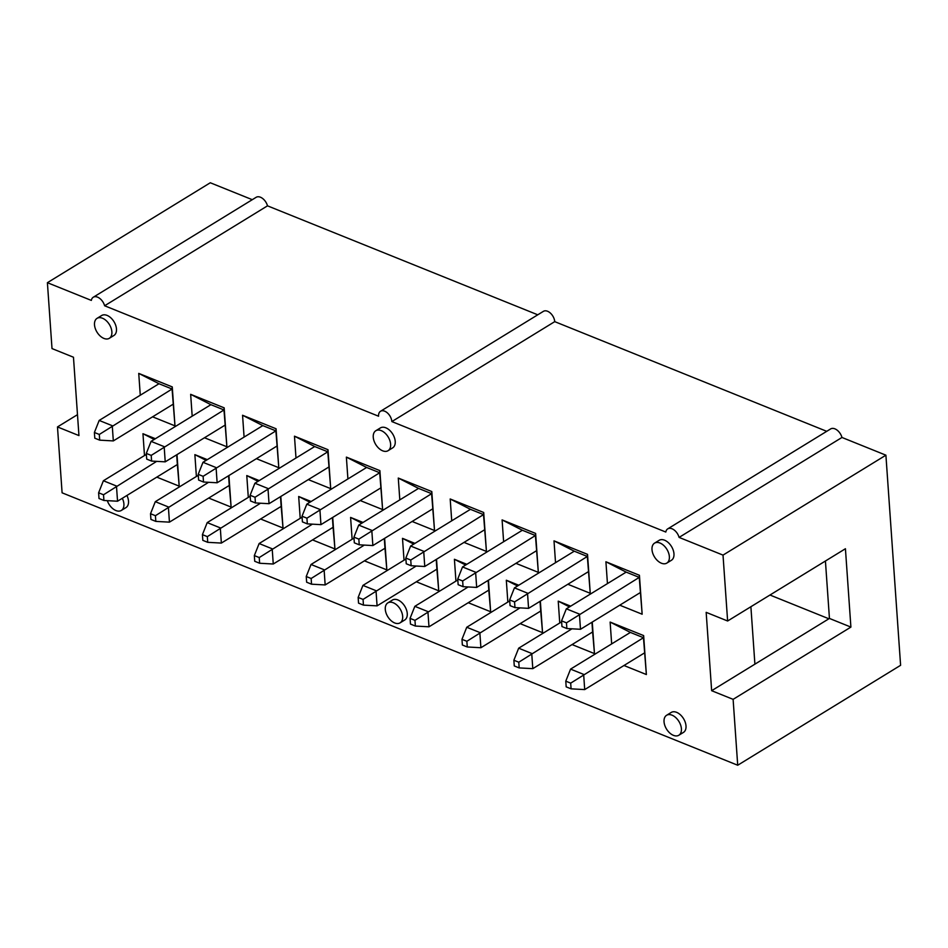 <?xml version="1.0" encoding="UTF-8"?>
<svg xmlns="http://www.w3.org/2000/svg" width="948" height="948" viewBox="0 0 948 948"><rect width="100%" height="100%" fill="white"/><g stroke="black" fill="none" stroke-linecap="round" stroke-linejoin="round"><path stroke-width="1.42" d="M607.443 583.601L605.914 561.773L639.426 575.282L642.152 614.221L639.248 577.391L566.466 622.836L561.56 620.857L566.347 608.817L579.429 614.091L580.496 629.282L566.868 628.536L566.466 622.836M561.56 620.857L561.963 626.557L566.868 628.536M640.303 592.583L580.496 629.282M566.347 608.817L626.166 572.118L605.914 561.773M611.661 643.917L610.133 622.078L643.645 635.598L646.37 674.538L643.467 637.696L570.684 683.141L565.778 681.162L570.566 669.122L583.648 674.395L584.703 689.587L571.087 688.841L570.684 683.141M565.778 681.162L566.181 686.862L571.087 688.841M644.521 652.899L584.703 689.587M570.566 669.122L630.384 632.423L610.133 622.078M571.928 628.808L518.781 662.214L513.875 660.235L518.663 648.195L531.733 653.468L532.8 668.66L519.172 667.913L518.781 662.214M513.875 660.235L514.278 665.934L519.172 667.913M592.251 622.066L594.467 653.599L592.619 631.961L532.8 668.66M518.663 648.195L561.631 621.829M520.014 607.881L466.866 641.286L461.972 639.308L466.748 627.256L479.83 632.529L480.897 647.733L467.269 646.974L466.866 641.286M461.972 639.308L462.363 645.007L467.269 646.974M540.348 601.139L542.552 632.672L540.704 611.033L480.897 647.733M466.748 627.256L509.728 600.902M555.528 562.674L554.011 540.846L587.523 554.355L590.249 593.294L587.333 556.464L514.563 601.909L509.657 599.93L514.444 587.879L527.515 593.152L528.581 608.355L514.965 607.597L514.563 601.909M509.657 599.93L510.06 605.63L514.965 607.597M588.4 571.656L528.581 608.355M514.444 587.879L574.263 551.191L554.011 540.846M503.625 541.746L502.096 519.907L535.62 533.428L538.334 572.367L535.43 535.525L462.66 580.97L457.754 578.991L462.529 566.951L475.612 572.225L476.678 587.428L463.051 586.67L462.66 580.97M457.754 578.991L458.145 584.691L463.051 586.67M536.497 550.729L476.678 587.428M462.529 566.951L522.348 530.252L502.096 519.907M468.111 586.954L414.963 620.348L410.057 618.369L414.845 606.329L427.915 611.602L428.982 626.806L415.366 626.047L414.963 620.348M410.057 618.369L410.46 624.068L415.366 626.047M488.445 580.2L490.649 611.744L488.801 590.106L428.982 626.806M414.845 606.329L457.813 579.963M451.722 520.808L450.193 498.98L483.705 512.489L486.431 551.428L483.516 514.598L410.745 560.043L405.839 558.064L410.626 546.024L423.709 551.298L424.763 566.489L411.148 565.743L410.745 560.043M405.839 558.064L406.242 563.764L411.148 565.743M484.582 529.79L424.763 566.489M410.626 546.024L470.445 509.325L450.193 498.98M416.196 566.015L363.06 599.42L358.154 597.441L362.93 585.402L376.012 590.675L377.079 605.867L363.451 605.12L363.06 599.42M358.154 597.441L358.545 603.141L363.451 605.12M436.53 559.273L438.734 590.805L436.898 569.167L377.079 605.867M362.93 585.402L405.91 559.036M399.807 499.88L398.279 478.053L431.802 491.562L434.516 530.501L431.613 493.671L358.842 539.116L353.936 537.137L358.711 525.097L371.794 530.37L372.86 545.562L359.233 544.816L358.842 539.116M353.936 537.137L354.327 542.837L359.233 544.816M432.679 508.863L372.86 545.562M358.711 525.097L418.53 488.398L398.279 478.053M364.293 545.088L311.145 578.493L306.24 576.514L311.027 564.475L324.109 569.748L325.164 584.94L311.548 584.193L311.145 578.493M306.24 576.514L306.642 582.214L311.548 584.193M384.627 538.346L386.831 569.878L384.983 548.24L325.164 584.94M311.027 564.475L354.007 538.109M312.39 524.161L259.242 557.554L254.337 555.587L259.124 543.536L272.195 548.809L273.261 564.013L259.634 563.254L259.242 557.554M254.337 555.587L254.728 561.275L259.634 563.254M332.712 517.418L334.928 548.951L333.08 527.313L273.261 564.013M259.124 543.536L302.092 517.17M347.904 478.953L346.376 457.114L379.887 470.635L382.613 509.574L379.71 472.744L306.927 518.177L302.021 516.21L306.808 504.158L319.891 509.431L320.945 524.635L307.33 523.877L306.927 518.177M302.021 516.21L302.424 521.898L307.33 523.877M380.764 487.936L320.945 524.635M306.808 504.158L366.627 467.471L346.376 457.114M295.989 458.026L294.473 436.187L327.984 449.708L330.71 488.647L327.795 451.805L255.024 497.25L250.118 495.271L254.905 483.231L267.976 488.504L269.042 503.696L255.427 502.95L255.024 497.25M250.118 495.271L250.521 500.971L255.427 502.95M328.861 467.009L269.042 503.696M254.905 483.231L314.712 446.532L294.473 436.187M260.475 503.234L207.328 536.627L202.422 534.648L207.209 522.609L220.292 527.882L221.358 543.074L207.731 542.327L207.328 536.627M202.422 534.648L202.825 540.348L207.731 542.327M280.809 496.479L283.014 528.024L281.165 506.386L221.358 543.074M207.209 522.609L250.189 496.242M244.086 437.087L242.558 415.26L276.069 428.769L278.795 467.708L275.892 430.878L203.109 476.323L198.215 474.344L202.991 462.304L216.073 467.577L217.139 482.769L203.512 482.022L203.109 476.323M198.215 474.344L198.606 480.044L203.512 482.022M276.946 446.07L217.139 482.769M202.991 462.304L262.809 425.605L242.558 415.26M208.572 482.295L155.425 515.7L150.519 513.721L155.306 501.682L168.377 506.955L169.443 522.147L155.828 521.4L155.425 515.7M150.519 513.721L150.922 519.421L155.828 521.4M228.906 475.552L231.111 507.085L229.262 485.447L169.443 522.147M155.306 501.682L198.274 475.315M156.657 461.368L103.522 494.773L98.616 492.794L103.391 480.755L116.474 486.028L117.54 501.219L103.913 500.473L103.522 494.773M98.616 492.794L99.007 498.494L103.913 500.473M176.992 454.625L179.196 486.158L177.359 464.52L117.54 501.219M103.391 480.755L146.371 454.388M192.183 416.16L190.655 394.332L224.166 407.841L226.892 446.781L223.977 409.951L151.206 455.396L146.3 453.417L151.088 441.365L164.17 446.65L165.225 461.842L151.609 461.084L151.206 455.396M146.3 453.417L146.703 459.116L151.609 461.084M225.043 425.142L165.225 461.842M151.088 441.365L210.906 404.678L190.655 394.332M140.268 395.233L138.74 373.394L172.263 386.914L174.977 425.853L172.074 389.012L99.303 434.457L94.397 432.478L99.173 420.438L112.255 425.711L113.322 440.915L99.694 440.156L99.303 434.457M94.397 432.478L94.788 438.177L99.694 440.156M173.14 404.215L113.322 440.915M99.173 420.438L158.991 383.739L138.74 373.394M122.316 498.281A11.708 7.276 58.5 0 1 121.344 510.439L125.954 507.618A11.708 7.276 -121.5 0 0 128.513 501.137A11.708 7.276 -121.5 0 0 126.913 495.46M109.316 338.306L113.914 335.474A11.708 7.276 -121.5 0 0 116.474 329.003A11.708 7.276 -121.5 0 0 110.821 317.829A11.708 7.276 -121.5 0 0 101.661 315.518L97.063 318.338A11.708 7.276 58.5 0 1 109.387 324.512A11.708 7.276 58.5 0 1 109.316 338.306A11.708 7.276 58.5 0 1 100.156 335.983A11.708 7.276 58.5 0 1 94.504 324.82A11.708 7.276 58.5 0 1 97.063 318.338M400.103 622.836L404.701 620.016A11.708 7.276 -121.5 0 0 407.261 613.534A11.708 7.276 -121.5 0 0 401.608 602.371A11.708 7.276 -121.5 0 0 392.448 600.048L387.851 602.881A11.708 7.276 58.5 0 1 400.175 609.054A11.708 7.276 58.5 0 1 400.103 622.836A11.708 7.276 58.5 0 1 390.943 620.525A11.708 7.276 58.5 0 1 385.291 609.351A11.708 7.276 58.5 0 1 387.851 602.881M388.064 450.703L392.662 447.871A11.708 7.276 -121.5 0 0 395.221 441.401A11.708 7.276 -121.5 0 0 389.569 430.226A11.708 7.276 -121.5 0 0 380.421 427.915L375.811 430.736A11.708 7.276 58.5 0 1 388.135 436.909A11.708 7.276 58.5 0 1 388.064 450.703A11.708 7.276 58.5 0 1 378.904 448.38A11.708 7.276 58.5 0 1 373.251 437.218A11.708 7.276 58.5 0 1 375.811 430.736M678.851 735.233L683.449 732.413A11.708 7.276 -121.5 0 0 686.008 725.931A11.708 7.276 -121.5 0 0 680.356 714.768A11.708 7.276 -121.5 0 0 671.196 712.446L666.598 715.278A11.708 7.276 58.5 0 1 678.922 721.452A11.708 7.276 58.5 0 1 678.851 735.233A11.708 7.276 58.5 0 1 669.691 732.923A11.708 7.276 58.5 0 1 664.038 721.748A11.708 7.276 58.5 0 1 666.598 715.278M666.811 563.1L671.409 560.28A11.708 7.276 -121.5 0 0 673.969 553.798A11.708 7.276 -121.5 0 0 668.316 542.623A11.708 7.276 -121.5 0 0 659.168 540.313L654.558 543.133A11.708 7.276 58.5 0 1 666.882 549.307A11.708 7.276 58.5 0 1 666.811 563.1A11.708 7.276 58.5 0 1 657.651 560.778A11.708 7.276 58.5 0 1 651.999 549.615A11.708 7.276 58.5 0 1 654.558 543.133M144.487 455.538L142.958 433.71L155.401 438.723M179.196 486.158L156.799 477.128M248.305 497.404L246.776 475.564L259.219 480.589M283.014 528.024L260.617 518.994M352.123 539.258L350.594 517.43L363.037 522.443M386.831 569.878L364.435 560.849M455.941 581.124L454.412 559.284L466.854 564.309M490.649 611.744L468.253 602.715M559.747 622.978L558.23 601.151L570.66 606.163M594.467 653.599L572.071 644.569M733.112 699.351L711.652 690.701L706.165 612.349L727.626 620.999L845.426 548.738L850.901 627.09L733.112 699.351L737.71 765.237L62.094 492.818L57.484 426.932L78.945 435.582L73.47 357.23L52.01 348.58L47.4 282.694L91.34 300.409A9.267 5.759 58.5 0 1 93.283 297.234A9.267 5.759 58.5 0 1 104.624 305.766L378.572 416.219A8.959 5.558 58.5 0 1 380.527 411.266A8.959 5.558 58.5 0 1 387.531 413.044A8.959 5.558 58.5 0 1 391.856 421.576L665.804 532.041A9.267 5.759 58.5 0 1 667.736 528.865A9.267 5.759 58.5 0 1 679.088 537.398L723.016 555.113L885.906 455.182L841.966 437.466L679.088 537.398M727.626 620.999L723.016 555.113M226.892 446.781L204.495 437.751M330.71 488.647L308.313 479.617M434.516 530.501L412.131 521.471M538.334 572.367L515.937 563.337M642.152 614.221L619.755 605.191M590.249 593.294L567.852 584.264M486.431 551.428L464.034 542.398M382.613 509.574L360.216 500.544M278.795 467.708L256.398 458.678M174.977 425.853L152.581 416.824M646.37 674.538L623.974 665.496M507.844 602.051L506.315 580.223L518.757 585.236M542.552 632.672L520.156 623.642M404.026 560.185L402.497 538.357L414.94 543.37M438.734 590.805L416.338 581.776M300.208 518.331L298.679 496.491L311.122 501.516M334.928 548.951L312.532 539.922M196.39 476.465L194.873 454.637L207.316 459.65M231.111 507.085L208.714 498.056M229.262 485.447L228.587 475.742M391.856 421.576L554.734 321.645L826.739 431.328M537.765 314.807L267.502 205.834L104.624 305.766M252.275 199.684L210.29 182.763L47.4 282.694M737.71 765.237L900.6 665.306L885.906 455.182M93.283 297.234L256.161 197.303A9.267 5.759 58.5 0 1 267.502 205.834M77.487 414.667L57.484 426.932M172.263 386.914L172.074 389.012L158.991 383.739M224.166 407.841L223.977 409.951L210.906 404.678M276.069 428.769L275.892 430.878L262.809 425.605M327.984 449.708L327.795 451.805L314.712 446.532M379.887 470.635L379.71 472.744L366.627 467.471M431.802 491.562L431.613 493.671L418.53 488.398M483.705 512.489L483.516 514.598L470.445 509.325M535.62 533.428L535.43 535.525L522.348 530.252M587.523 554.355L587.333 556.464L574.263 551.191M639.426 575.282L639.248 577.391L626.166 572.118M667.736 528.865L830.626 428.934A9.267 5.759 58.5 0 1 841.966 437.466M850.901 627.09L829.441 618.44L825.424 561.003M829.441 618.44L754.904 664.169L750.887 606.732M754.904 664.169L711.652 690.701M828.884 618.783L769.966 595.024M380.527 411.266L543.417 311.335A8.959 5.558 58.5 0 1 550.409 313.113A8.959 5.558 58.5 0 1 554.734 321.645M630.384 632.423L643.467 637.696L643.645 635.598M592.619 631.961L591.943 622.255M558.23 601.151L569.475 606.898M540.704 611.033L540.028 601.328M506.315 580.223L517.572 585.971M488.801 590.106L488.125 580.401M454.412 559.284L465.658 565.032M436.898 569.167L436.21 559.474M402.497 538.357L413.755 544.105M384.983 548.24L384.307 538.535M350.594 517.43L361.84 523.178M333.08 527.313L332.404 517.608M298.679 496.491L309.937 502.239M281.165 506.386L280.49 496.681M246.776 475.564L258.022 481.311M194.873 454.637L206.119 460.384M177.359 464.52L176.672 454.815M142.958 433.71L154.216 439.457M121.344 510.439A11.708 7.276 58.5 0 1 107.314 500.651"/></g></svg>
